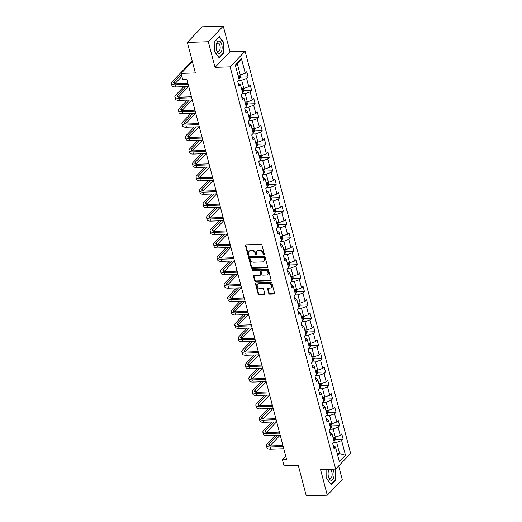 <?xml version="1.0" encoding="UTF-8"?>
<svg xmlns="http://www.w3.org/2000/svg" width="522" height="522" viewBox="0 0 522 522"><rect width="100%" height="100%" fill="white"/><g stroke="black" fill="none" stroke-linecap="round" stroke-linejoin="round"><path stroke-width="0.78" d="M263.878 254.729A0.659 0.522 -136.3 0 0 264.302 254.116L261.946 245.151A0.94 0.744 -136.3 0 0 260.902 244.335L246.077 244.818A0.94 0.744 -136.3 0 0 245.47 245.692L247.826 254.658A0.659 0.522 -136.3 0 0 248.981 254.619L248.674 253.457A3.008 2.388 -136.3 0 1 249.131 251.291A3.008 2.388 -136.3 0 1 250.599 250.671L251.839 250.632A3.008 2.388 -136.3 0 1 255.18 253.248L255.486 254.41A0.659 0.522 -136.3 0 0 256.641 254.371L256.335 253.209A3.008 2.388 -136.3 0 1 256.798 251.043A3.008 2.388 -136.3 0 1 258.26 250.423L259.499 250.384A3.008 2.388 -136.3 0 1 262.84 252.994L263.147 254.155A0.659 0.522 -136.3 0 0 263.878 254.729M256.798 251.043L257.202 250.619A3.008 2.388 -136.3 0 1 258.664 249.999L259.904 249.96A3.008 2.388 -136.3 0 1 263.245 252.57L263.551 253.731A0.659 0.522 -136.3 0 0 264.321 254.305M245.875 244.857A0.94 0.744 -136.3 0 0 245.875 245.268L248.231 254.234A0.659 0.522 -136.3 0 0 249.001 254.808M249.131 251.291L249.536 250.867A3.008 2.388 -136.3 0 1 251.004 250.253L252.243 250.208A3.008 2.388 -136.3 0 1 255.584 252.824L255.891 253.986A0.659 0.522 -136.3 0 0 256.661 254.553M268.726 293.318A0.94 0.744 -136.3 0 0 269.77 294.14L273.933 294.003A0.94 0.744 -136.3 0 0 274.533 293.129L271.923 283.172A0.94 0.744 -136.3 0 0 270.879 282.356L256.048 282.839A0.94 0.744 -136.3 0 0 255.447 283.714L258.057 293.671A0.94 0.744 -136.3 0 0 259.108 294.486L264.132 294.323A0.94 0.744 -136.3 0 0 264.732 293.455L263.617 289.188A0.94 0.744 -136.3 0 0 262.566 288.372L260.08 288.457A2.519 1.997 -136.3 0 1 257.594 286.996A2.519 1.997 -136.3 0 1 257.666 284.457A2.519 1.997 -136.3 0 1 258.892 283.942L268.654 283.622A2.519 1.997 -136.3 0 1 271.14 285.077A2.519 1.997 -136.3 0 1 271.068 287.615A2.519 1.997 -136.3 0 1 269.841 288.137L268.21 288.19A0.94 0.744 -136.3 0 0 267.61 289.058L268.726 293.318L269.13 292.901A0.94 0.744 -136.3 0 0 270.174 293.716L274.337 293.579A0.94 0.744 -136.3 0 0 274.539 293.547M208.317 41.734L215.038 67.358L229.993 51.724L223.272 26.1L208.317 41.734L187.333 42.426L195.339 72.95L181.075 73.419L182.654 79.435L186.85 79.298L286.643 459.686L282.448 459.823L284.027 465.846L298.29 465.376L306.303 495.9L327.281 495.208L342.236 479.574L338.667 465.957M215.038 67.358L230.143 66.862L335.666 469.095L320.56 469.591L327.281 495.208M267.049 267.753A0.94 0.744 -136.3 0 0 267.649 266.886L265.039 256.922A0.94 0.744 -136.3 0 0 263.988 256.106L249.164 256.596A0.94 0.744 -136.3 0 0 248.563 257.463L251.173 267.421A0.94 0.744 -136.3 0 0 252.217 268.243L267.049 267.753L267.453 267.329A0.94 0.744 -136.3 0 0 267.655 267.297M268.478 270.05L271.094 280.007A0.94 0.744 -136.3 0 1 270.487 280.875L255.663 281.365A0.94 0.744 -136.3 0 1 254.619 280.549L253.496 276.288A0.94 0.744 -136.3 0 1 254.103 275.414L260.113 275.218A0.94 0.744 -136.3 0 0 260.719 274.344L259.976 271.518A0.94 0.744 -136.3 0 0 258.932 270.703L252.668 270.905A0.659 0.522 -136.3 0 1 252.361 269.724L267.434 269.228A0.94 0.744 -136.3 0 1 268.478 270.05M187.333 42.426L202.288 26.792L223.272 26.1M230.143 66.862L245.099 51.228L350.627 453.455L335.666 469.095M335.346 439.322L343.117 439.067L341.76 433.906L340.285 435.446L338.119 427.192L339.594 425.652L338.243 420.491L336.768 422.037L334.602 413.783L336.077 412.236L334.726 407.082L333.245 408.622L331.085 400.367L332.56 398.828L331.202 393.666L329.728 395.206L327.562 386.952L329.036 385.412L327.685 380.251L326.211 381.797L324.045 373.543L325.519 371.997L324.169 366.842L322.694 368.382L320.528 360.128L322.002 358.588L320.645 353.427L319.17 354.967L317.004 346.712L318.485 345.172L317.128 340.011L315.653 341.558L313.487 333.304L314.962 331.757L313.611 326.602L312.136 328.142L309.97 319.888L311.445 318.342L310.088 313.187L308.613 314.727L306.447 306.473L307.928 304.933L306.571 299.772L305.096 301.318L302.93 293.064L304.404 291.517L303.054 286.356L301.579 287.903L299.413 279.648L300.887 278.102L299.537 272.947L298.055 274.487L295.896 266.233L297.37 264.693L296.013 259.532L294.538 261.072L292.372 252.818L293.847 251.278L292.496 246.116L291.022 247.663L288.855 239.409L290.33 237.862L288.979 232.708L287.505 234.248L285.338 225.993L286.813 224.453L285.456 219.292L283.981 220.832L281.815 212.578L283.296 211.038L281.939 205.877L280.464 207.423L278.298 199.169L279.772 197.623L278.422 192.468L276.947 194.008L274.781 185.754L276.255 184.214L274.898 179.053L273.424 180.592L271.264 172.338L272.738 170.798L271.381 165.637L269.907 167.184L267.74 158.929L269.215 157.383L267.864 152.228L266.39 153.768L264.223 145.514L265.698 143.974L264.347 138.813L262.866 140.353L260.706 132.099L262.181 130.559L260.824 125.397L259.349 126.944L257.183 118.69L258.658 117.143L257.307 111.989L255.832 113.528L253.666 105.274L255.141 103.728L253.79 98.573L252.315 100.113L250.149 91.859L251.624 90.319L250.266 85.158L248.792 86.704L246.625 78.45L248.107 76.904L246.749 71.742L245.275 73.289L241.438 58.673L235.298 65.093L239.128 79.709L237.654 81.256L239.011 86.411L240.485 84.871L238.195 83.311M343.117 439.067L341.636 440.607L345.473 455.223L339.333 461.65L335.496 447.034L334.021 448.574L332.664 443.413L334.139 441.873L331.979 433.619L330.498 435.159L329.147 430.004L330.622 428.458L328.455 420.203L326.981 421.75L325.63 416.589L327.105 415.049L324.938 406.788L323.464 408.334L322.107 403.173L323.588 401.633L321.421 393.379L319.947 394.919L318.59 389.764L320.064 388.218L317.898 379.964L316.423 381.51L315.073 376.349L316.547 374.803L314.381 366.548L312.906 368.095L311.549 362.934L313.03 361.394L310.864 353.14L309.389 354.679L308.032 349.518L309.507 347.978L307.341 339.724L305.866 341.264L304.515 336.109L305.99 334.563L303.824 326.309L302.349 327.855L300.998 322.694L302.473 321.154L300.307 312.9L298.832 314.44L297.475 309.278L298.949 307.739L296.79 299.484L295.308 301.024L293.958 295.87L295.432 294.323L293.266 286.069L291.791 287.615L290.441 282.454L291.915 280.914L289.749 272.66L288.274 274.2L286.917 269.039L288.398 267.499L286.232 259.245L284.758 260.785L283.4 255.63L284.875 254.083L282.709 245.829L281.234 247.376L279.883 242.215L281.358 240.675L279.192 232.42L277.717 233.96L276.366 228.799L277.841 227.259L275.675 219.005L274.2 220.545L272.843 215.39L274.318 213.844L272.151 205.59L270.677 207.136L269.326 201.975L270.801 200.435L268.634 192.174L267.16 193.721L265.809 188.559L267.284 187.02L265.117 178.765L263.643 180.305L262.285 175.151L263.76 173.604L261.6 165.35L260.119 166.896L258.768 161.735L260.243 160.189L258.077 151.935L256.602 153.481L255.251 148.32L256.726 146.78L254.56 138.526L253.085 140.066L251.728 134.904L253.209 133.364L251.043 125.11L249.568 126.65L248.211 121.495L249.686 119.949L247.519 111.695L246.045 113.241L244.694 108.08L246.169 106.54L244.002 98.286L242.528 99.826L241.177 94.665L242.652 93.125L240.485 84.871M330.008 429.097L333.147 428.993L335.313 437.247L332.951 437.325M329.689 432.053L331.979 433.619M335.313 437.247L340.285 435.446M333.147 428.993L338.119 427.192M326.491 415.682L329.63 415.584L331.79 423.838L329.428 423.916M326.165 418.644L326.72 418.624L328.455 420.203M331.79 423.838L336.768 422.037M329.63 415.584L334.602 413.783M322.974 402.273L326.106 402.168L328.273 410.422L325.911 410.501M322.648 405.229L324.938 406.788M328.273 410.422L333.245 408.622M326.106 402.168L331.085 400.367M319.457 388.857L322.589 388.753L324.756 397.007L322.394 397.085M319.131 391.813L321.421 393.379M324.756 397.007L329.728 395.206M322.589 388.753L327.562 386.952M315.934 375.442L319.072 375.344L321.239 383.598L318.87 383.677M315.608 378.404L316.162 378.385L317.898 379.964M321.239 383.598L326.211 381.797M319.072 375.344L324.045 373.543M312.417 362.033L315.549 361.929L317.715 370.183L315.353 370.261M312.091 364.989L314.381 366.548M317.715 370.183L322.694 368.382M315.549 361.929L320.528 360.128M308.9 348.618L312.032 348.513L314.198 356.767L311.836 356.846M308.574 351.574L310.864 353.14M314.198 356.767L319.17 354.967M312.032 348.513L317.004 346.712M305.377 335.202L308.515 335.104L310.681 343.359L308.319 343.43M305.05 338.165L305.605 338.145L307.341 339.724M310.681 343.359L315.653 341.558M308.515 335.104L313.487 333.304M301.86 321.793L304.992 321.689L307.158 329.943L304.796 330.021M301.533 324.749L303.824 326.309M307.158 329.943L312.136 328.142M304.992 321.689L309.97 319.888M298.343 308.378L301.475 308.274L303.641 316.528L301.279 316.606M298.016 311.334L300.307 312.9M303.641 316.528L308.613 314.727M301.475 308.274L306.447 306.473M294.819 294.963L297.958 294.858L300.124 303.119L297.762 303.191M294.499 297.925L296.79 299.484M300.124 303.119L305.096 301.318M297.958 294.858L302.93 293.064M291.302 281.554L294.441 281.449L296.6 289.703L294.238 289.782M290.976 284.51L291.53 284.49L293.266 286.069M296.6 289.703L301.579 287.903M294.441 281.449L299.413 279.648M287.785 268.138L290.917 268.034L293.083 276.288L290.721 276.366M287.459 271.094L289.749 272.66M293.083 276.288L298.055 274.487M290.917 268.034L295.896 266.233M284.268 254.723L287.4 254.619L289.566 262.873L287.204 262.951M283.942 257.685L286.232 259.245M289.566 262.873L294.538 261.072M287.4 254.619L292.372 252.818M280.745 241.314L283.883 241.21L286.049 249.464L283.681 249.542M280.418 244.27L280.973 244.25L282.709 245.829M286.049 249.464L291.022 247.663M283.883 241.21L288.855 239.409M277.228 227.899L280.36 227.794L282.526 236.048L280.164 236.127M276.901 230.855L279.192 232.42M282.526 236.048L287.505 234.248M280.36 227.794L285.338 225.993M273.711 214.483L276.843 214.379L279.009 222.633L276.647 222.711M273.384 217.439L275.675 219.005M279.009 222.633L283.981 220.832M276.843 214.379L281.815 212.578M270.187 201.068L273.326 200.97L275.492 209.224L273.13 209.302M269.867 204.03L272.151 205.59M275.492 209.224L280.464 207.423M273.326 200.97L278.298 199.169M266.67 187.659L269.809 187.555L271.969 195.809L269.606 195.887M266.344 190.615L268.634 192.174M271.969 195.809L276.947 194.008M269.809 187.555L274.781 185.754M263.153 174.244L266.285 174.139L268.452 182.393L266.089 182.472M262.827 177.199L265.117 178.765M268.452 182.393L273.424 180.592M266.285 174.139L271.264 172.338M259.63 160.828L262.768 160.73L264.935 168.984L262.573 169.063M259.31 163.791L261.6 165.35M264.935 168.984L269.907 167.184M262.768 160.73L267.74 158.929M256.113 147.419L259.251 147.315L261.411 155.569L259.049 155.647M255.787 150.375L256.341 150.356L258.077 151.935M261.411 155.569L266.39 153.768M259.251 147.315L264.223 145.514M252.596 134.004L255.728 133.9L257.894 142.154L255.532 142.232M252.27 136.96L254.56 138.526M257.894 142.154L262.866 140.353M255.728 133.9L260.706 132.099M249.079 120.589L252.211 120.491L254.377 128.745L252.015 128.817M248.753 123.551L251.043 125.11M254.377 128.745L259.349 126.944M252.211 120.491L257.183 118.69M245.555 107.18L248.694 107.075L250.86 115.329L248.492 115.408M245.229 110.135L245.784 110.116L247.519 111.695M250.86 115.329L255.832 113.528M248.694 107.075L253.666 105.274M242.038 93.764L245.17 93.66L247.337 101.914L244.975 101.992M241.712 96.72L244.002 98.286M247.337 101.914L252.315 100.113M245.17 93.66L250.149 91.859M238.521 80.349L241.653 80.244L243.82 88.505L241.458 88.577M243.82 88.505L248.792 86.704M241.653 80.244L246.625 78.45M241.438 58.673L237.366 63.912L240.303 75.09L237.941 75.168M240.303 75.09L245.275 73.289M229.993 51.724L245.099 51.228M285.769 456.352L282.448 459.823M192.37 61.609L181.075 73.419M237.366 63.912L235.5 65.863M337.238 453.664L339.6 453.585L336.664 442.408L333.532 442.512M337.727 455.543L339.6 453.585L345.473 455.223M333.206 445.468L335.496 447.034M336.664 442.408L341.636 440.607M240.335 77.158L248.107 76.904M243.852 90.574L251.624 90.319M247.369 103.989L255.141 103.728M250.893 117.398L258.658 117.143M254.41 130.813L262.181 130.559M257.927 144.229L265.698 143.974M261.45 157.637L269.215 157.383M264.967 171.053L272.738 170.798M268.484 184.468L276.255 184.214M272.008 197.877L279.772 197.623M275.525 211.293L283.296 211.038M279.042 224.708L286.813 224.453M282.559 238.117L290.33 237.862M286.082 251.532L293.847 251.278M289.599 264.948L297.37 264.693M293.116 278.363L300.887 278.102M296.64 291.772L304.404 291.517M300.157 305.187L307.928 304.933M303.673 318.603L311.445 318.342M307.197 332.012L314.962 331.757M310.714 345.427L318.485 345.172M314.231 358.842L322.002 358.588M317.748 372.251L325.519 371.997M321.271 385.667L329.036 385.412M324.788 399.082L332.56 398.828M328.305 412.491L336.077 412.236M331.829 425.906L339.594 425.652M214.783 51.952L219.214 57.896L223.723 53.185L223.794 42.536L219.364 36.592L214.862 41.303L214.783 51.952M326.824 469.382L326.759 478.772L331.189 484.716L335.692 480.012L335.574 469.095M223.383 42.55L223.794 42.536M223.227 53.205L223.723 53.185M335.202 480.025L335.692 480.012M335.359 469.369L335.77 469.356M248.961 256.628A0.94 0.744 -136.3 0 0 248.968 257.039L251.578 267.003A0.94 0.744 -136.3 0 0 252.622 267.819L267.453 267.329M264.125 257.888A0.659 0.522 -136.3 0 0 263.395 257.32L250.377 257.744A0.659 0.522 -136.3 0 0 249.96 258.357L250.279 259.578A3.008 2.388 -136.3 0 0 253.62 262.194L262.52 261.9A3.008 2.388 -136.3 0 0 263.988 261.281A3.008 2.388 -136.3 0 0 264.445 259.114L264.125 257.888L264.53 257.47A0.659 0.522 -136.3 0 0 263.799 256.896L263.395 257.32M250.058 257.881L250.462 257.457A0.659 0.522 -136.3 0 1 250.782 257.32L263.799 256.896M263.988 261.281L264.393 260.856A3.008 2.388 -136.3 0 0 264.85 258.69L264.445 259.114M264.53 257.47L264.85 258.69M253.901 275.446A0.94 0.744 -136.3 0 0 253.901 275.864L255.023 280.125A0.94 0.744 -136.3 0 0 256.067 280.94L270.892 280.458A0.94 0.744 -136.3 0 0 271.094 280.418M260.576 275.022L260.974 274.598A0.94 0.744 -136.3 0 0 261.124 273.926L260.38 271.094A0.94 0.744 -136.3 0 0 259.336 270.279L253.072 270.487L252.668 270.905M252.322 269.73A0.659 0.522 -136.3 0 0 253.072 270.487M266.357 275.009A2.519 1.997 -136.3 0 0 267.584 274.494A2.519 1.997 -136.3 0 0 267.655 271.955A2.519 1.997 -136.3 0 0 265.169 270.494L261.731 270.611A0.94 0.744 -136.3 0 0 261.13 271.479L261.868 274.311A0.94 0.744 -136.3 0 0 262.918 275.127L266.357 275.009M267.584 274.494L267.988 274.07A2.519 1.997 -136.3 0 0 268.06 271.531A2.519 1.997 -136.3 0 0 265.574 270.076L265.169 270.494M261.274 270.801L261.679 270.383A0.94 0.744 -136.3 0 1 262.135 270.187L265.574 270.076M268.008 288.222A0.94 0.744 -136.3 0 0 268.014 288.633L269.13 292.901M271.068 287.615L271.473 287.191A2.519 1.997 -136.3 0 0 271.544 284.653A2.519 1.997 -136.3 0 0 269.058 283.198L268.654 283.622M257.666 284.457L258.07 284.033A2.519 1.997 -136.3 0 1 259.297 283.518L269.058 283.198M255.845 282.878A0.94 0.744 -136.3 0 0 255.852 283.289L258.462 293.247A0.94 0.744 -136.3 0 0 259.506 294.069L264.537 293.899A0.94 0.744 -136.3 0 0 264.739 293.866M239.95 75.103L240.42 76.897L239.839 78.607A2.538 0.953 165.3 0 1 238.991 79.174M238.561 77.537A2.538 0.953 -14.7 0 0 239.004 77.289L238.737 76.258A2.538 0.953 165.3 0 1 238.286 76.506M192.194 60.95L172.032 81.856A7.191 2.688 -14.7 0 0 171.373 83.474A7.191 2.688 -14.7 0 0 175.294 84.818L188.188 84.394M171.373 83.474L171.94 85.621A7.191 2.688 -14.7 0 0 175.862 86.972L188.749 86.548M187.92 83.383L176.305 83.761A4.789 1.794 165.3 0 1 173.695 82.867A4.789 1.794 165.3 0 1 174.133 81.784L181.304 74.287M174.948 83.677L181.865 76.44M219.077 53.466A6.231 3.001 88.1 0 0 222.131 47.665A6.231 3.001 88.1 0 0 219.168 41.036A6.231 3.001 88.1 0 0 216.199 45.46A6.231 3.001 88.1 0 0 216.323 49.231A6.231 3.001 88.1 0 0 219.077 53.466M216.265 48.905A4.267 2.055 88.1 0 0 218.098 51.534A4.267 2.055 88.1 0 0 218.268 51.547A4.267 2.055 88.1 0 0 220.186 47.391A4.267 2.055 88.1 0 0 218.157 43.032A4.267 2.055 88.1 0 0 217.987 43.019A4.267 2.055 88.1 0 0 216.167 45.792M214.862 41.46L219.194 36.931L223.488 42.687L223.416 53.009L219.051 57.57L214.79 51.854M329.043 469.311A6.231 3.001 88.1 0 0 328.175 472.279A6.231 3.001 88.1 0 0 328.299 476.051A6.231 3.001 88.1 0 0 328.468 476.821A6.231 3.001 88.1 0 0 332.566 479.659A6.231 3.001 88.1 0 0 333.728 471.327A6.231 3.001 88.1 0 0 332.84 469.187M328.24 475.725A4.267 2.055 88.1 0 0 328.305 475.986A4.267 2.055 88.1 0 0 330.243 478.367A4.267 2.055 88.1 0 0 331.901 472.221A4.267 2.055 88.1 0 0 329.963 469.839A4.267 2.055 88.1 0 0 328.142 472.612M330.948 484.396L326.759 478.674M335.163 469.108L335.385 479.829L331.026 484.39M243.467 88.512L243.944 90.313L243.356 92.016A2.538 0.953 165.3 0 1 242.508 92.583M242.077 90.952A2.538 0.953 -14.7 0 0 242.521 90.704L242.254 89.673A2.538 0.953 165.3 0 1 241.81 89.921M246.991 101.927L247.461 103.728L246.88 105.431A2.538 0.953 165.3 0 1 246.025 105.999M245.601 104.367A2.538 0.953 -14.7 0 0 246.045 104.119L245.771 103.088A2.538 0.953 165.3 0 1 245.327 103.33M183.737 86.711L175.555 95.272A7.191 2.688 -14.7 0 0 174.896 96.89A7.191 2.688 -14.7 0 0 178.818 98.234L191.704 97.81M174.896 96.89L175.457 99.036A7.191 2.688 -14.7 0 0 179.379 100.381L192.272 99.956M191.437 96.792L179.829 97.177A4.789 1.794 165.3 0 1 177.212 96.276A4.789 1.794 165.3 0 1 177.65 95.2L185.839 86.639M178.465 97.085L188.546 86.554M187.705 82.561L186.889 83.416M187.261 100.126L179.072 108.68A7.191 2.688 -14.7 0 0 178.413 110.299A7.191 2.688 -14.7 0 0 182.335 111.643L195.228 111.225M178.413 110.299L178.974 112.452A7.191 2.688 -14.7 0 0 182.896 113.796L195.789 113.372M194.96 110.207L183.346 110.592A4.789 1.794 165.3 0 1 180.729 109.692A4.789 1.794 165.3 0 1 181.173 108.615L189.355 100.054M181.989 110.501L192.063 99.963M191.228 95.976L190.413 96.831M250.508 115.342L250.978 117.137L250.397 118.846A2.538 0.953 165.3 0 1 249.549 119.414M249.118 117.776A2.538 0.953 -14.7 0 0 249.562 117.528L249.288 116.497A2.538 0.953 165.3 0 1 248.844 116.745M254.025 128.751L254.501 130.552L253.914 132.255A2.538 0.953 165.3 0 1 253.066 132.823M252.635 131.192A2.538 0.953 -14.7 0 0 253.079 130.944L252.811 129.913A2.538 0.953 165.3 0 1 252.367 130.161M257.548 142.167L258.018 143.968L257.437 145.671A2.538 0.953 165.3 0 1 256.583 146.238M256.152 144.607A2.538 0.953 -14.7 0 0 256.602 144.359L256.328 143.328A2.538 0.953 165.3 0 1 255.884 143.576M190.778 113.535L182.589 122.096A7.191 2.688 -14.7 0 0 181.93 123.714A7.191 2.688 -14.7 0 0 185.852 125.058L198.745 124.634M181.93 123.714L182.498 125.861A7.191 2.688 -14.7 0 0 186.419 127.211L199.306 126.787M198.477 123.623L186.863 124.001A4.789 1.794 165.3 0 1 184.253 123.107A4.789 1.794 165.3 0 1 184.69 122.024L192.879 113.47M185.506 123.916L195.58 113.378M194.745 109.392L193.93 110.24M194.295 126.95L186.113 135.511A7.191 2.688 -14.7 0 0 185.454 137.129A7.191 2.688 -14.7 0 0 189.375 138.474L202.262 138.049M185.454 137.129L186.015 139.276A7.191 2.688 -14.7 0 0 189.936 140.62L202.83 140.196M201.994 137.032L190.386 137.416A4.789 1.794 165.3 0 1 187.77 136.516A4.789 1.794 165.3 0 1 188.207 135.439L196.396 126.879M189.023 137.325L199.097 126.794M198.262 122.8L197.447 123.655M197.818 140.366L189.63 148.92A7.191 2.688 -14.7 0 0 188.971 150.538A7.191 2.688 -14.7 0 0 192.892 151.889L205.779 151.465M188.971 150.538L189.532 152.692A7.191 2.688 -14.7 0 0 193.453 154.036L206.347 153.612M205.518 150.447L193.903 150.832A4.789 1.794 165.3 0 1 191.287 149.931A4.789 1.794 165.3 0 1 191.724 148.855L199.913 140.294M192.54 150.741L202.621 140.203M201.779 136.216L200.97 137.071M201.335 153.775L193.147 162.335A7.191 2.688 -14.7 0 0 192.487 163.954A7.191 2.688 -14.7 0 0 196.409 165.298L209.302 164.874M192.487 163.954L193.055 166.1A7.191 2.688 -14.7 0 0 196.977 167.451L209.864 167.027M209.035 163.862L197.42 164.241A4.789 1.794 165.3 0 1 194.804 163.347A4.789 1.794 165.3 0 1 195.248 162.27L203.436 153.709M196.063 164.156L206.138 153.618M205.303 149.631L204.487 150.48M204.852 167.19L196.67 175.751A7.191 2.688 -14.7 0 0 196.011 177.369A7.191 2.688 -14.7 0 0 199.933 178.713L212.819 178.289M196.011 177.369L196.572 179.516A7.191 2.688 -14.7 0 0 200.494 180.86L213.381 180.436M212.552 177.278L200.937 177.656A4.789 1.794 165.3 0 1 198.327 176.762A4.789 1.794 165.3 0 1 198.765 175.679L206.953 167.118M199.58 177.565L209.655 167.033M208.82 163.047L208.004 163.895M208.376 180.605L200.187 189.16A7.191 2.688 -14.7 0 0 199.528 190.778A7.191 2.688 -14.7 0 0 203.45 192.129L216.336 191.704M199.528 190.778L200.089 192.931A7.191 2.688 -14.7 0 0 204.011 194.275L216.904 193.851M216.075 190.687L204.461 191.072A4.789 1.794 165.3 0 1 201.844 190.171A4.789 1.794 165.3 0 1 202.282 189.095L210.47 180.534M203.097 190.98L213.178 180.449M212.337 176.456L211.527 177.31M211.893 194.014L203.704 202.575A7.191 2.688 -14.7 0 0 203.045 204.193A7.191 2.688 -14.7 0 0 206.966 205.537L219.86 205.113M203.045 204.193L203.613 206.34A7.191 2.688 -14.7 0 0 207.534 207.691L220.421 207.267M219.592 204.102L207.978 204.48A4.789 1.794 165.3 0 1 205.361 203.587A4.789 1.794 165.3 0 1 205.805 202.51L213.987 193.949M206.621 204.396L216.695 193.858M215.86 189.871L215.044 190.719M215.41 207.43L207.221 215.991A7.191 2.688 -14.7 0 0 206.562 217.609A7.191 2.688 -14.7 0 0 210.483 218.953L223.377 218.529M206.562 217.609L207.13 219.755A7.191 2.688 -14.7 0 0 211.051 221.1L223.938 220.682M223.109 217.517L211.495 217.896A4.789 1.794 165.3 0 1 208.885 217.002A4.789 1.794 165.3 0 1 209.322 215.919L217.511 207.358M210.138 217.804L220.212 207.273M219.377 203.286L218.561 204.135M218.927 220.845L210.744 229.406A7.191 2.688 -14.7 0 0 210.085 231.018A7.191 2.688 -14.7 0 0 214.007 232.368L226.894 231.944M210.085 231.018L210.647 233.171A7.191 2.688 -14.7 0 0 214.568 234.515L227.462 234.091M226.626 230.926L215.018 231.311A4.789 1.794 165.3 0 1 212.402 230.411A4.789 1.794 165.3 0 1 212.839 229.334L221.028 220.773M213.655 231.22L223.736 220.689M222.894 216.695L222.078 217.55M222.45 234.254L214.261 242.815A7.191 2.688 -14.7 0 0 213.602 244.433A7.191 2.688 -14.7 0 0 217.524 245.777L230.417 245.353M213.602 244.433L214.164 246.586A7.191 2.688 -14.7 0 0 218.085 247.93L230.978 247.506M230.15 244.342L218.535 244.72A4.789 1.794 165.3 0 1 215.919 243.826A4.789 1.794 165.3 0 1 216.362 242.75L224.545 234.189M217.178 244.635L227.253 234.097M226.417 230.111L225.602 230.959M225.967 247.669L217.778 256.23A7.191 2.688 -14.7 0 0 217.119 257.848A7.191 2.688 -14.7 0 0 221.041 259.193L233.934 258.768M217.119 257.848L217.687 259.995A7.191 2.688 -14.7 0 0 221.609 261.339L234.495 260.922M233.667 257.757L222.052 258.136A4.789 1.794 165.3 0 1 219.442 257.242A4.789 1.794 165.3 0 1 219.879 256.158L228.068 247.604M220.695 258.044L230.77 247.513M229.934 243.526L229.119 244.374M229.484 261.085L221.302 269.646A7.191 2.688 -14.7 0 0 220.643 271.257A7.191 2.688 -14.7 0 0 224.564 272.608L237.451 272.184M220.643 271.257L221.204 273.411A7.191 2.688 -14.7 0 0 225.126 274.755L238.019 274.331M237.184 271.166L225.576 271.551A4.789 1.794 165.3 0 1 222.959 270.65A4.789 1.794 165.3 0 1 223.396 269.574L231.585 261.013M224.212 271.46L234.287 260.928M233.451 256.935L232.636 257.79M233.008 274.494L224.819 283.055A7.191 2.688 -14.7 0 0 224.16 284.673A7.191 2.688 -14.7 0 0 228.081 286.017L240.968 285.599M224.16 284.673L224.721 286.826A7.191 2.688 -14.7 0 0 228.643 288.17L241.536 287.746M240.707 284.581L229.093 284.96A4.789 1.794 165.3 0 1 226.476 284.066A4.789 1.794 165.3 0 1 226.913 282.989L235.102 274.428M227.729 284.875L237.81 274.337M236.968 270.35L236.159 271.205M236.525 287.909L228.336 296.47A7.191 2.688 -14.7 0 0 227.677 298.088A7.191 2.688 -14.7 0 0 231.598 299.432L244.492 299.008M227.677 298.088L228.244 300.235A7.191 2.688 -14.7 0 0 232.166 301.585L245.053 301.161M244.224 297.997L232.61 298.375A4.789 1.794 165.3 0 1 229.993 297.481A4.789 1.794 165.3 0 1 230.437 296.398L238.626 287.844M231.253 298.29L241.327 287.752M240.492 283.766L239.676 284.614M240.042 301.325L231.859 309.885A7.191 2.688 -14.7 0 0 231.2 311.503A7.191 2.688 -14.7 0 0 235.122 312.848L248.009 312.424M231.2 311.503L231.761 313.65A7.191 2.688 -14.7 0 0 235.683 314.994L248.57 314.57M247.741 311.406L236.127 311.791A4.789 1.794 165.3 0 1 233.517 310.89A4.789 1.794 165.3 0 1 233.954 309.814L242.143 301.253M234.769 311.699L244.844 301.168M244.009 297.175L243.193 298.029M243.565 314.74L235.376 323.294A7.191 2.688 -14.7 0 0 234.717 324.912A7.191 2.688 -14.7 0 0 238.639 326.257L251.526 325.839M234.717 324.912L235.278 327.066A7.191 2.688 -14.7 0 0 239.2 328.41L252.093 327.986M251.265 324.821L239.65 325.206A4.789 1.794 165.3 0 1 237.034 324.306A4.789 1.794 165.3 0 1 237.471 323.229L245.66 314.668M238.286 325.115L248.368 314.577M247.526 310.59L246.717 311.445M247.082 328.149L238.893 336.71A7.191 2.688 -14.7 0 0 238.234 338.328A7.191 2.688 -14.7 0 0 242.156 339.672L255.049 339.248M238.234 338.328L238.802 340.474A7.191 2.688 -14.7 0 0 242.723 341.825L255.61 341.401M254.782 338.236L243.167 338.615A4.789 1.794 165.3 0 1 240.551 337.721A4.789 1.794 165.3 0 1 240.994 336.638L249.177 328.084M241.81 338.53L251.885 327.992M251.049 324.005L250.234 324.854M250.599 341.564L242.41 350.125A7.191 2.688 -14.7 0 0 241.751 351.743A7.191 2.688 -14.7 0 0 245.673 353.087L258.566 352.663M241.751 351.743L242.319 353.89A7.191 2.688 -14.7 0 0 246.24 355.234L259.127 354.81M258.299 351.645L246.684 352.03A4.789 1.794 165.3 0 1 244.074 351.13A4.789 1.794 165.3 0 1 244.511 350.053L252.7 341.492M245.327 351.939L255.402 341.408M254.566 337.414L253.751 338.269M254.116 354.98L245.934 363.534A7.191 2.688 -14.7 0 0 245.275 365.152A7.191 2.688 -14.7 0 0 249.196 366.503L262.083 366.079M245.275 365.152L245.836 367.305A7.191 2.688 -14.7 0 0 249.757 368.649L262.651 368.225M261.816 365.061L250.208 365.446A4.789 1.794 165.3 0 1 247.591 364.545A4.789 1.794 165.3 0 1 248.028 363.469L256.217 354.908M248.844 365.354L258.925 354.816M258.083 350.83L257.268 351.684M261.065 155.582L261.535 157.376L260.954 159.086A2.538 0.953 165.3 0 1 260.1 159.654M259.675 158.016A2.538 0.953 -14.7 0 0 260.119 157.774L259.845 156.737A2.538 0.953 165.3 0 1 259.401 156.985M264.582 168.991L265.059 170.792L264.471 172.495A2.538 0.953 165.3 0 1 263.623 173.063M263.192 171.431A2.538 0.953 -14.7 0 0 263.636 171.183L263.369 170.152A2.538 0.953 165.3 0 1 262.925 170.4M268.099 182.406L268.576 184.207L267.988 185.91A2.538 0.953 165.3 0 1 267.14 186.478M266.709 184.847A2.538 0.953 -14.7 0 0 267.153 184.599L266.886 183.568A2.538 0.953 165.3 0 1 266.442 183.816M271.623 195.822L272.092 197.623L271.512 199.326A2.538 0.953 165.3 0 1 270.657 199.893M270.233 198.256A2.538 0.953 -14.7 0 0 270.677 198.014L270.403 196.977A2.538 0.953 165.3 0 1 269.959 197.225M275.14 209.231L275.609 211.032L275.029 212.741A2.538 0.953 165.3 0 1 274.18 213.302M273.75 211.671A2.538 0.953 -14.7 0 0 274.194 211.423L273.926 210.392A2.538 0.953 165.3 0 1 273.476 210.64M278.657 222.646L279.133 224.447L278.546 226.15A2.538 0.953 165.3 0 1 277.697 226.718M277.267 225.086A2.538 0.953 -14.7 0 0 277.711 224.838L277.443 223.807A2.538 0.953 165.3 0 1 276.999 224.055M282.18 236.061L282.65 237.862L282.069 239.565A2.538 0.953 165.3 0 1 281.214 240.133M280.79 238.495A2.538 0.953 -14.7 0 0 281.234 238.254L280.96 237.223A2.538 0.953 165.3 0 1 280.516 237.464M285.697 249.477L286.167 251.271L285.586 252.981A2.538 0.953 165.3 0 1 284.738 253.548M284.307 251.911A2.538 0.953 -14.7 0 0 284.751 251.663L284.477 250.632A2.538 0.953 165.3 0 1 284.033 250.88M289.214 262.886L289.69 264.687L289.103 266.39A2.538 0.953 165.3 0 1 288.255 266.957M287.824 265.326A2.538 0.953 -14.7 0 0 288.268 265.078L288 264.047A2.538 0.953 165.3 0 1 287.557 264.295M292.738 276.301L293.207 278.102L292.627 279.805A2.538 0.953 165.3 0 1 291.772 280.373M291.341 278.741A2.538 0.953 -14.7 0 0 291.791 278.494L291.517 277.463A2.538 0.953 165.3 0 1 291.074 277.704M296.255 289.717L296.724 291.511L296.144 293.22A2.538 0.953 165.3 0 1 295.289 293.788M294.865 292.15A2.538 0.953 -14.7 0 0 295.308 291.902L295.034 290.871A2.538 0.953 165.3 0 1 294.591 291.119M299.772 303.125L300.248 304.926L299.661 306.629A2.538 0.953 165.3 0 1 298.812 307.197M298.382 305.566A2.538 0.953 -14.7 0 0 298.825 305.318L298.558 304.287A2.538 0.953 165.3 0 1 298.114 304.535M303.289 316.541L303.765 318.342L303.178 320.045A2.538 0.953 165.3 0 1 302.329 320.612M301.899 318.981A2.538 0.953 -14.7 0 0 302.342 318.733L302.075 317.702A2.538 0.953 165.3 0 1 301.631 317.944M306.812 329.956L307.282 331.751L306.701 333.46A2.538 0.953 165.3 0 1 305.846 334.028M305.422 332.39A2.538 0.953 -14.7 0 0 305.866 332.142L305.592 331.111A2.538 0.953 165.3 0 1 305.148 331.359M310.329 343.365L310.799 345.166L310.218 346.869A2.538 0.953 165.3 0 1 309.37 347.437M308.939 345.805A2.538 0.953 -14.7 0 0 309.383 345.557L309.115 344.527A2.538 0.953 165.3 0 1 308.665 344.774M313.846 356.78L314.322 358.581L313.735 360.284A2.538 0.953 165.3 0 1 312.887 360.852M312.456 359.221A2.538 0.953 -14.7 0 0 312.9 358.973L312.632 357.942A2.538 0.953 165.3 0 1 312.189 358.19M317.369 370.196L317.839 371.99L317.259 373.7A2.538 0.953 165.3 0 1 316.404 374.267M315.98 372.63A2.538 0.953 -14.7 0 0 316.423 372.388L316.149 371.351A2.538 0.953 165.3 0 1 315.706 371.599M320.886 383.605L321.356 385.406L320.776 387.109A2.538 0.953 165.3 0 1 319.927 387.676M319.497 386.045A2.538 0.953 -14.7 0 0 319.94 385.797L319.666 384.766A2.538 0.953 165.3 0 1 319.223 385.014M257.64 368.388L249.451 376.949A7.191 2.688 -14.7 0 0 248.792 378.567A7.191 2.688 -14.7 0 0 252.713 379.912L265.607 379.487M248.792 378.567L249.353 380.714A7.191 2.688 -14.7 0 0 253.274 382.065L266.168 381.641M265.339 378.476L253.725 378.855A4.789 1.794 165.3 0 1 251.108 377.961A4.789 1.794 165.3 0 1 251.552 376.884L259.734 368.323M252.367 378.77L262.442 368.232M261.607 364.245L260.791 365.093M261.157 381.804L252.968 390.365A7.191 2.688 -14.7 0 0 252.309 391.983A7.191 2.688 -14.7 0 0 256.23 393.327L269.124 392.903M252.309 391.983L252.876 394.13A7.191 2.688 -14.7 0 0 256.798 395.474L269.685 395.05M268.856 391.892L257.242 392.27A4.789 1.794 165.3 0 1 254.632 391.369A4.789 1.794 165.3 0 1 255.069 390.293L263.258 381.732M255.884 392.179L265.959 381.647M265.124 377.66L264.308 378.509M324.403 397.02L324.88 398.821L324.292 400.524A2.538 0.953 165.3 0 1 323.444 401.092M323.014 399.461A2.538 0.953 -14.7 0 0 323.457 399.213L323.19 398.182A2.538 0.953 165.3 0 1 322.746 398.43M264.674 395.219L256.491 403.774A7.191 2.688 -14.7 0 0 255.832 405.392A7.191 2.688 -14.7 0 0 259.754 406.742L272.641 406.318M255.832 405.392L256.393 407.545A7.191 2.688 -14.7 0 0 260.315 408.889L273.208 408.465M272.373 405.3L260.765 405.685A4.789 1.794 165.3 0 1 258.149 404.785A4.789 1.794 165.3 0 1 258.586 403.708L266.775 395.147M259.401 405.594L269.476 395.063M268.641 391.069L267.825 391.924M327.927 410.436L328.397 412.236L327.816 413.939A2.538 0.953 165.3 0 1 326.961 414.507M326.531 412.869A2.538 0.953 -14.7 0 0 326.981 412.628L326.707 411.59A2.538 0.953 165.3 0 1 326.263 411.838M268.197 408.628L260.008 417.189A7.191 2.688 -14.7 0 0 259.349 418.807A7.191 2.688 -14.7 0 0 263.271 420.151L276.158 419.727M259.349 418.807L259.91 420.954A7.191 2.688 -14.7 0 0 263.832 422.305L276.725 421.88M275.897 418.716L264.282 419.094A4.789 1.794 165.3 0 1 261.666 418.2A4.789 1.794 165.3 0 1 262.103 417.124L270.292 408.563M262.918 419.009L272.999 408.472M272.158 404.485L271.349 405.333M331.444 423.844L331.914 425.645L331.333 427.355A2.538 0.953 165.3 0 1 330.478 427.916M330.054 426.285A2.538 0.953 -14.7 0 0 330.498 426.037L330.224 425.006A2.538 0.953 165.3 0 1 329.78 425.254M271.714 422.044L263.525 430.604A7.191 2.688 -14.7 0 0 262.866 432.223A7.191 2.688 -14.7 0 0 266.788 433.567L279.681 433.143M262.866 432.223L263.434 434.369A7.191 2.688 -14.7 0 0 267.355 435.713L280.242 435.296M279.414 432.131L267.799 432.51A4.789 1.794 165.3 0 1 265.183 431.616A4.789 1.794 165.3 0 1 265.626 430.533L273.815 421.972M266.442 432.418L276.516 421.887M275.681 417.9L274.866 418.748M334.961 437.26L335.437 439.061L334.85 440.764A2.538 0.953 165.3 0 1 334.002 441.331M333.571 439.7A2.538 0.953 -14.7 0 0 334.015 439.452L333.747 438.421A2.538 0.953 165.3 0 1 333.304 438.669M275.231 435.459L267.042 444.02A7.191 2.688 -14.7 0 0 266.39 445.631A7.191 2.688 -14.7 0 0 270.311 446.982L283.198 446.558M266.39 445.631L266.951 447.785A7.191 2.688 -14.7 0 0 270.872 449.129L283.759 448.705M282.931 445.54L271.316 445.925A4.789 1.794 165.3 0 1 268.706 445.025A4.789 1.794 165.3 0 1 269.143 443.948L277.332 435.387M269.959 445.834L280.033 435.302M279.198 431.309L278.383 432.164M263.245 252.57L262.84 252.994M259.904 249.96L259.499 250.384M258.664 249.999L258.26 250.423M255.891 253.986L255.486 254.41M255.584 252.824L255.18 253.248M252.243 250.208L251.839 250.632M251.004 250.253L250.599 250.671M248.231 254.234L247.826 254.658M245.875 245.268L245.47 245.692M263.551 253.731L263.147 254.155M252.622 267.819L252.217 268.243M251.578 267.003L251.173 267.421M248.968 257.039L248.563 257.463M250.782 257.32L250.377 257.744M270.892 280.458L270.487 280.875M256.067 280.94L255.663 281.365M255.023 280.125L254.619 280.549M253.901 275.864L253.496 276.288M261.124 273.926L260.719 274.344M260.38 271.094L259.976 271.518M259.336 270.279L258.932 270.703M262.135 270.187L261.731 270.611M268.014 288.633L267.61 289.058M259.297 283.518L258.892 283.942M264.537 293.899L264.132 294.323M259.506 294.069L259.108 294.486M258.462 293.247L258.057 293.671M255.852 283.289L255.447 283.714M274.337 293.579L273.933 294.003M270.174 293.716L269.77 294.14M239.852 78.561L238.952 75.135M238.502 77.308L239.004 77.289M175.294 84.818L175.862 86.972M174.133 81.784L174.602 83.592M243.376 91.976L242.476 88.544M242.019 90.724L242.521 90.704M246.893 105.392L245.992 101.96M245.536 104.132L246.045 104.119M178.818 98.234L179.379 100.381M177.65 95.2L178.126 97.001M182.335 111.643L182.896 113.796M181.173 108.615L181.643 110.416M250.41 118.801L249.509 115.375M249.059 117.548L249.562 117.528M253.933 132.216L253.033 128.784M252.576 130.963L253.079 130.944M257.45 145.631L256.55 142.199M256.093 144.372L256.602 144.359M185.852 125.058L186.419 127.211M184.69 122.024L185.16 123.831M189.375 138.474L189.936 140.62M188.207 135.439L188.683 137.24M192.892 151.889L193.453 154.036M191.724 148.855L192.2 150.656M196.409 165.298L196.977 167.451M195.248 162.27L195.717 164.071M199.933 178.713L200.494 180.86M198.765 175.679L199.241 177.48M203.45 192.129L204.011 194.275M202.282 189.095L202.758 190.895M206.966 205.537L207.534 207.691M205.805 202.51L206.275 204.311M210.483 218.953L211.051 221.1M209.322 215.919L209.792 217.726M214.007 232.368L214.568 234.515M212.839 229.334L213.315 231.135M217.524 245.777L218.085 247.93M216.362 242.75L216.832 244.55M221.041 259.193L221.609 261.339M219.879 256.158L220.349 257.966M224.564 272.608L225.126 274.755M223.396 269.574L223.873 271.375M228.081 286.017L228.643 288.17M226.913 282.989L227.39 284.79M231.598 299.432L232.166 301.585M230.437 296.398L230.907 298.206M235.122 312.848L235.683 314.994M233.954 309.814L234.43 311.614M238.639 326.257L239.2 328.41M237.471 323.229L237.947 325.03M242.156 339.672L242.723 341.825M240.994 336.638L241.464 338.445M245.673 353.087L246.24 355.234M244.511 350.053L244.981 351.854M249.196 366.503L249.757 368.649M248.028 363.469L248.505 365.269M260.967 159.04L260.067 155.615M259.61 157.788L260.119 157.774M264.484 172.456L263.59 169.024M263.134 171.203L263.636 171.183M268.008 185.871L267.107 182.439M266.651 184.612L267.153 184.599M271.525 199.28L270.624 195.854M270.168 198.027L270.677 198.014M275.042 212.695L274.141 209.263M273.691 211.443L274.194 211.423M278.565 226.111L277.665 222.679M277.208 224.858L277.711 224.838M282.082 239.52L281.182 236.094M280.725 238.267L281.234 238.254M285.599 252.935L284.699 249.509M284.249 251.682L284.751 251.663M289.123 266.35L288.222 262.918M287.766 265.098L288.268 265.078M292.64 279.759L291.739 276.334M291.283 278.507L291.791 278.494M296.157 293.175L295.256 289.749M294.799 291.922L295.308 291.902M299.674 306.59L298.78 303.158M298.323 305.337L298.825 305.318M303.197 320.006L302.297 316.573M301.84 318.746L302.342 318.733M306.714 333.414L305.814 329.989M305.357 332.162L305.866 332.142M310.231 346.83L309.331 343.398M308.88 345.577L309.383 345.557M313.755 360.245L312.854 356.813M312.397 358.986L312.9 358.973M317.272 373.654L316.371 370.228M315.914 372.401L316.423 372.388M320.789 387.07L319.888 383.637M319.438 385.817L319.94 385.797M252.713 379.912L253.274 382.065M251.552 376.884L252.022 378.685M256.23 393.327L256.798 395.474M255.069 390.293L255.539 392.094M324.312 400.485L323.412 397.053M322.955 399.226L323.457 399.213M259.754 406.742L260.315 408.889M258.586 403.708L259.062 405.509M327.829 413.894L326.929 410.468M326.472 412.641L326.981 412.628M263.271 420.151L263.832 422.305M262.103 417.124L262.579 418.925M331.346 427.309L330.446 423.877M329.989 426.056L330.498 426.037M266.788 433.567L267.355 435.713M265.626 430.533L266.096 432.34M334.863 440.725L333.969 437.292M333.512 439.472L334.015 439.452M270.311 446.982L270.872 449.129M269.143 443.948L269.62 445.749"/></g></svg>
